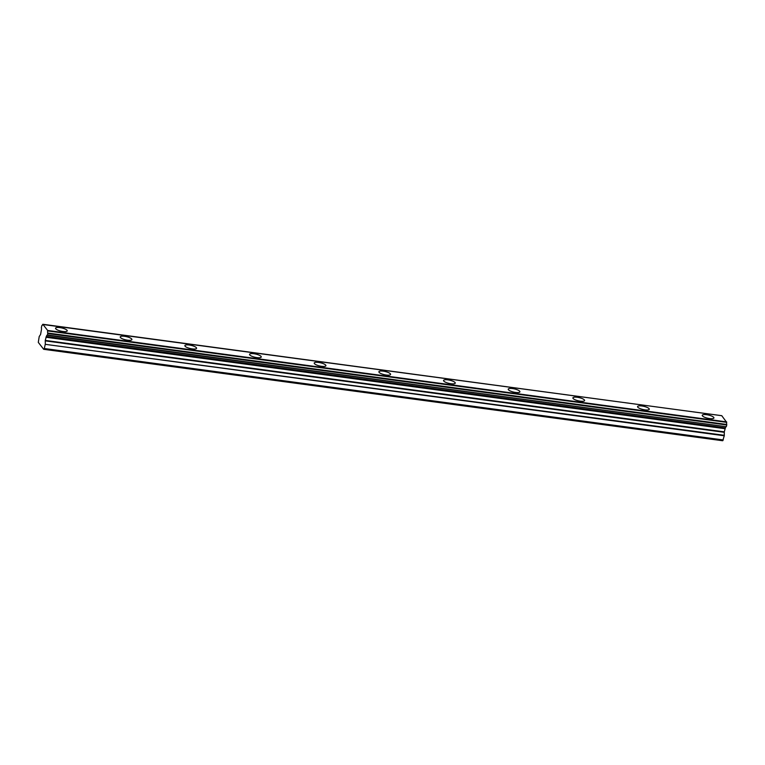 <?xml version="1.0" encoding="UTF-8"?>
<svg xmlns="http://www.w3.org/2000/svg" width="765" height="765" viewBox="0 0 765 765"><rect width="100%" height="100%" fill="white"/><g stroke="black" fill="none" stroke-linecap="round" stroke-linejoin="round"><path stroke-width="1.15" d="M709.595 418.57A5.996 1.635 12.9 0 0 713.927 417.967A5.996 1.635 12.9 0 0 706.573 414.697A5.996 1.635 12.9 0 0 702.241 415.29A5.996 1.635 12.9 0 0 709.595 418.57M62.902 331.484A5.996 1.635 12.9 0 0 67.234 330.882A5.996 1.635 12.9 0 0 59.88 327.602A5.996 1.635 12.9 0 0 55.549 328.204A5.996 1.635 12.9 0 0 62.902 331.484M127.573 340.195A5.996 1.635 12.9 0 0 131.905 339.593A5.996 1.635 12.9 0 0 124.552 336.313A5.996 1.635 12.9 0 0 120.22 336.916A5.996 1.635 12.9 0 0 127.573 340.195M192.244 348.897A5.996 1.635 12.9 0 0 196.576 348.295A5.996 1.635 12.9 0 0 189.223 345.025A5.996 1.635 12.9 0 0 184.881 345.617A5.996 1.635 12.9 0 0 192.244 348.897M256.906 357.609A5.996 1.635 12.9 0 0 261.248 357.006A5.996 1.635 12.9 0 0 253.894 353.726A5.996 1.635 12.9 0 0 249.553 354.329A5.996 1.635 12.9 0 0 256.906 357.609M321.577 366.32A5.996 1.635 12.9 0 0 325.919 365.718A5.996 1.635 12.9 0 0 318.556 362.438A5.996 1.635 12.9 0 0 314.224 363.04A5.996 1.635 12.9 0 0 321.577 366.32M386.249 375.032A5.996 1.635 12.9 0 0 390.58 374.429A5.996 1.635 12.9 0 0 383.227 371.149A5.996 1.635 12.9 0 0 378.895 371.752A5.996 1.635 12.9 0 0 386.249 375.032M450.92 383.734A5.996 1.635 12.9 0 0 455.252 383.131A5.996 1.635 12.9 0 0 447.898 379.861A5.996 1.635 12.9 0 0 443.566 380.454A5.996 1.635 12.9 0 0 450.92 383.734M515.591 392.445A5.996 1.635 12.9 0 0 519.923 391.843A5.996 1.635 12.9 0 0 512.569 388.563A5.996 1.635 12.9 0 0 508.228 389.165A5.996 1.635 12.9 0 0 515.591 392.445M580.252 401.156A5.996 1.635 12.9 0 0 584.594 400.554A5.996 1.635 12.9 0 0 577.24 397.274A5.996 1.635 12.9 0 0 572.899 397.877A5.996 1.635 12.9 0 0 580.252 401.156M644.924 409.858A5.996 1.635 12.9 0 0 649.265 409.265A5.996 1.635 12.9 0 0 641.902 405.986A5.996 1.635 12.9 0 0 637.57 406.588A5.996 1.635 12.9 0 0 644.924 409.858M47.392 334.984L726.243 426.707L47.392 334.974L47.717 333.54L726.75 424.977L726.75 424.47A2.104 0.641 97.7 0 1 726.683 422.357L721.768 415.711M726.253 426.707L47.21 335.261A2.094 0.641 97.7 0 0 47.143 335.242A2.094 0.641 97.7 0 0 46.378 336.466L725.402 427.912A2.094 0.641 97.7 0 1 726.1 426.688M721.816 415.691L42.639 324.465A2.104 0.641 97.7 0 1 41.922 325.517A2.104 0.641 97.7 0 1 41.855 325.498L41.348 327.726A2.094 0.641 97.7 0 1 41.377 330.04L40.593 334.42L39.206 336.571L38.298 342.376L43.691 349.309L722.715 440.745L724.273 435.773L724.283 431.852L725.316 428.123M726.415 426.421L726.75 424.977M43.691 349.309L44.294 348.515L723.317 439.961M726.654 421.898L47.631 330.451L42.821 324.274L721.844 415.72M44.294 348.515L45.25 344.327L724.273 435.773M724.321 435.323L45.25 344.327M45.298 343.877L45.25 340.406L46.292 336.676M726.75 424.47L47.726 333.024L47.726 333.53M47.726 333.024A2.104 0.641 97.7 0 1 47.66 330.92L726.683 422.357M725.402 427.912L46.378 336.466M45.977 337.26L725 428.696M724.283 431.852L45.25 340.406M45.212 340.865L724.235 432.302M46.11 336.916L725.134 428.362"/></g></svg>
